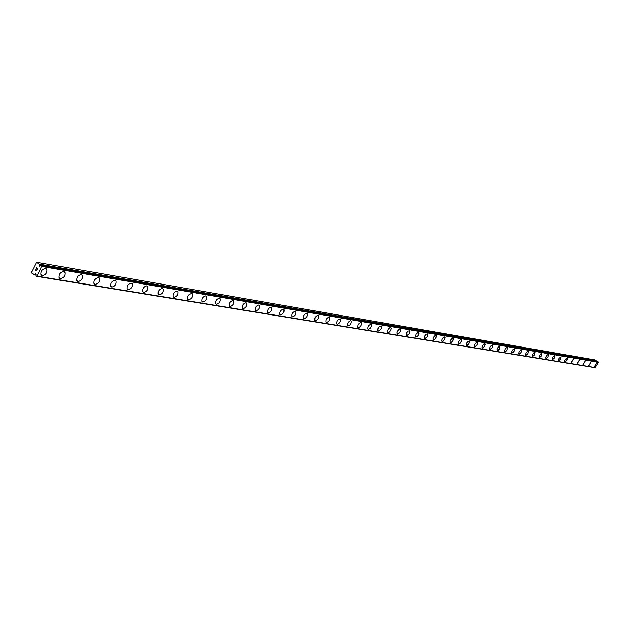 <?xml version="1.0" encoding="UTF-8"?>
<svg xmlns="http://www.w3.org/2000/svg" width="630" height="630" viewBox="0 0 630 630"><rect width="100%" height="100%" fill="white"/><g stroke="black" fill="none" stroke-linecap="round" stroke-linejoin="round"><path stroke-width="0.94" d="M40.044 265.592L39.343 266.443L39.162 265.419L40.753 265.246L41.517 266.388L37.052 276.137L35.902 275.948L35.713 273.617L34.91 274.562L35.871 274.719M596.815 362.856L594.523 366.676M594.633 366.715L596.846 362.88L594.633 366.715M591.105 361.88L588.798 365.731M588.908 365.77L591.145 361.904L588.908 365.77M585.302 360.888L582.971 364.77M583.089 364.809L585.341 360.911L583.089 364.809M579.403 359.88L577.048 363.786M577.174 363.833L579.442 359.903L577.174 363.833M573.402 358.848L571.024 362.793M571.15 362.841L573.442 358.88L571.15 362.841M567.299 357.808L566.905 360.155L564.897 361.785M565.031 361.833L564.693 361.045L565.291 359.431L567.339 357.84L566.913 360.155L565.031 361.833M561.086 356.745L560.7 359.116L558.668 360.754M558.802 360.801L558.456 360.006L559.062 358.375L561.133 356.777L560.7 359.124L558.802 360.801M554.77 355.666L554.384 358.06L552.329 359.706M552.463 359.754L552.108 358.942L552.715 357.305L553.872 355.918L554.817 355.698L554.384 358.068L552.463 359.754M548.336 354.564L547.95 356.989L545.871 358.643M546.013 358.69L545.651 357.871L546.257 356.21L547.423 354.816L548.391 354.603L547.958 356.989L546.013 358.69M541.792 353.446L541.414 355.895L539.304 357.557M539.445 357.612L539.075 356.777L539.69 355.099L540.863 353.698L541.847 353.485L541.414 355.895L539.445 357.612M535.13 352.304L534.752 354.777L532.618 356.454M532.767 356.509L532.381 355.659L532.996 353.973L534.193 352.556L535.185 352.343L534.76 354.784L532.767 356.509M528.349 351.146L527.971 353.65L525.806 355.328M525.963 355.383L525.57 354.525L526.184 352.824L527.389 351.398L528.405 351.186L527.979 353.65L525.963 355.383M521.435 349.965L521.065 352.493L519.852 353.934L518.876 354.186M519.033 354.241L518.632 353.367L519.254 351.65L520.467 350.217L521.498 350.004L521.073 352.501L519.033 354.241M514.403 348.76L514.033 351.32L512.804 352.768L511.812 353.02M511.977 353.076L511.56 352.186L512.19 350.453L513.418 349.012L514.466 348.807L514.041 351.32L511.977 353.076M507.237 347.532L506.874 350.123L505.63 351.579L504.622 351.831M504.787 351.894L504.362 350.981L504.992 349.24L506.237 347.784L507.308 347.587L506.874 350.13L504.787 351.894M499.937 346.287L499.574 348.902L498.322 350.367L497.298 350.619M497.464 350.682L497.031 349.76L497.661 347.996L498.921 346.531L500.007 346.335L499.582 348.91L497.464 350.682M489.998 349.453L489.549 348.516L490.195 346.736L491.463 345.264L492.573 345.067L492.14 347.666L489.998 349.453M492.502 345.012L492.148 347.666L490.88 349.146L489.762 349.335M484.919 343.72L485.202 344.602L484.557 346.398L483.281 347.886L482.218 348.13M482.399 348.201L481.934 347.24L482.58 345.445L483.864 343.964L484.998 343.775L484.565 346.398L482.399 348.201M477.194 342.397L477.477 343.303L476.839 345.106L475.54 346.602L474.461 346.854M474.65 346.917L474.169 345.941L474.815 344.137L476.115 342.641L477.272 342.452L476.839 345.114L474.65 346.917M469.311 341.05L469.61 341.972L468.956 343.791L467.649 345.295L466.554 345.547M466.743 345.618L466.255 344.626L466.909 342.799L468.216 341.295L469.397 341.113L468.964 343.799L466.743 345.618M461.278 339.672L461.585 340.609L460.932 342.452L459.601 343.972L458.483 344.216M458.687 344.287L458.183 343.271L458.837 341.428L460.16 339.916L461.365 339.743L460.94 342.46L458.687 344.287M453.08 338.279L453.395 339.231L452.742 341.082L451.395 342.61L450.261 342.854M450.466 342.933L449.946 341.901L450.608 340.035L451.946 338.515L453.175 338.341L452.742 341.09L450.466 342.933M444.725 336.845L445.048 337.814L444.386 339.688L443.024 341.224L441.866 341.468M442.079 341.547L441.543 340.491L442.213 338.617L443.567 337.082L444.819 336.916L444.386 339.696L442.079 341.547M436.196 335.388L436.527 336.373L435.858 338.271L434.487 339.814L433.306 340.05M433.527 340.137L432.975 339.058L433.645 337.168L435.015 335.625L436.291 335.467L435.865 338.271L433.527 340.137M427.487 333.9L427.833 334.908L427.156 336.822L425.77 338.373L424.565 338.609M424.793 338.696L424.226 337.601L424.903 335.688L426.29 334.128L427.597 333.979L427.164 336.822L424.793 338.696M418.706 332.467L418.548 334.845L416.879 336.908L415.383 336.814L415.981 334.176L418.084 332.301L418.958 333.412L417.611 336.239L415.642 337.137M409.531 330.829L409.894 331.876L409.209 333.829L407.791 335.404L406.539 335.632M406.775 335.727L406.177 334.577L406.87 332.632L408.287 331.057L409.65 330.923L409.216 333.829L406.775 335.727M400.27 329.246L400.641 330.317L399.948 332.286L398.514 333.868L397.231 334.097M397.483 334.191L396.868 333.018L397.561 331.049L399.003 329.474L400.389 329.34L400.648 330.325L399.955 332.286L397.483 334.191M390.805 327.632L391.191 328.718L390.49 330.711L389.033 332.301L387.733 332.53M387.993 332.624L387.356 331.427L388.056 329.443L389.513 327.852L390.939 327.734L391.198 328.726L390.498 330.711L387.993 332.624M381.142 325.978L381.268 326.08C381.63 328.435 380.638 330.081 378.291 331.018L378.024 330.923M378.299 331.026L377.898 330.813C377.543 328.458 378.536 326.812 380.882 325.883L381.276 326.088C381.638 328.443 380.646 330.089 378.299 331.026M371.259 324.285L371.401 324.403C371.771 326.789 370.763 328.45 368.377 329.388L368.109 329.285M368.385 329.388L367.967 329.167C367.605 326.773 368.613 325.119 370.999 324.19L371.409 324.403C371.779 326.789 370.771 328.45 368.385 329.388M361.163 322.56L361.305 322.686C361.691 325.104 360.667 326.781 358.25 327.718L357.966 327.608M358.257 327.718L357.824 327.49C357.454 325.056 358.478 323.387 360.888 322.458L361.313 322.686C361.699 325.104 360.675 326.781 358.257 327.718M350.839 320.796L350.997 320.93C351.382 323.379 350.351 325.072 347.894 326.009L347.602 325.899M347.902 326.009L347.445 325.765C347.067 323.3 348.106 321.615 350.556 320.694L351.005 320.93C351.39 323.387 350.359 325.08 347.902 326.009M340.287 318.993L340.444 319.134C340.838 321.623 339.791 323.332 337.302 324.261L337.003 324.143M337.31 324.261L336.837 324.001C336.452 321.505 337.507 319.796 339.987 318.882L340.452 319.134C340.846 321.631 339.798 323.34 337.31 324.261M329.49 317.15L329.655 317.3C330.057 319.82 328.994 321.552 326.474 322.473L326.159 322.355M326.482 322.473L325.986 322.206C325.592 319.67 326.655 317.945 329.183 317.032L329.663 317.3C330.065 319.827 329.002 321.552 326.482 322.473M318.441 315.26L318.623 315.417C319.032 317.985 317.953 319.725 315.386 320.646L315.063 320.52M315.394 320.646L314.874 320.355C314.48 317.788 315.559 316.047 318.118 315.142L318.63 315.425C319.04 317.993 317.961 319.733 315.394 320.646M304.054 318.78L303.51 318.473C303.109 315.858 304.203 314.102 306.802 313.204L307.338 313.504C307.739 316.102 306.645 317.859 304.046 318.772C306.652 317.866 307.747 316.11 307.338 313.504L307.133 313.33M295.557 311.354L295.761 311.535C296.179 314.173 295.068 315.953 292.43 316.858L292.076 316.725M292.438 316.858L291.871 316.536C291.462 313.882 292.58 312.11 295.21 311.22L295.769 311.543C296.187 314.181 295.076 315.953 292.438 316.858M283.705 309.322L283.925 309.527C284.35 312.204 283.216 314 280.539 314.898L280.169 314.756M280.547 314.898L279.948 314.551C279.539 311.858 280.673 310.07 283.35 309.188L283.933 309.527C284.358 312.212 283.224 314 280.547 314.898M271.569 307.251L271.798 307.464C272.223 310.188 271.081 311.992 268.364 312.889L267.978 312.74M268.372 312.889L267.742 312.519C267.333 309.787 268.482 307.983 271.191 307.109L271.806 307.471C272.231 310.196 271.089 312 268.372 312.889M259.135 305.125L259.379 305.353C259.804 308.125 258.639 309.944 255.882 310.826L255.481 310.677M255.89 310.834L255.229 310.44C254.819 307.661 255.985 305.841 258.741 304.975L259.387 305.361C259.812 308.125 258.647 309.952 255.89 310.834M246.385 302.951L246.645 303.195C247.078 306.007 245.889 307.849 243.093 308.716L242.676 308.558M243.101 308.724L242.408 308.306C241.991 305.487 243.18 303.652 245.976 302.794L246.653 303.203C247.086 306.015 245.897 307.849 243.101 308.724M233.313 300.715L233.596 300.99C234.029 303.841 232.824 305.692 229.982 306.55L229.548 306.385M229.989 306.558L229.265 306.109C228.848 303.25 230.06 301.4 232.887 300.557L233.604 300.99C234.037 303.841 232.832 305.7 229.989 306.558M219.917 298.431L220.216 298.722C220.642 301.62 219.413 303.487 216.531 304.337L216.082 304.164M216.539 304.337L215.775 303.865C215.365 300.959 216.594 299.085 219.468 298.258L220.224 298.722C220.65 301.62 219.421 303.495 216.539 304.337M206.167 296.084L206.49 296.399C206.908 299.337 205.664 301.227 202.742 302.061L202.269 301.88M202.75 302.069L201.939 301.55C201.537 298.596 202.789 296.714 205.703 295.903L206.498 296.399C206.923 299.344 205.671 301.234 202.75 302.069M192.063 293.675L192.402 294.013C192.819 297.006 191.552 298.911 188.583 299.723L188.087 299.534M188.59 299.73L187.74 299.179C187.346 296.179 188.622 294.281 191.575 293.486L192.41 294.021C192.827 297.014 191.559 298.911 188.59 299.73M177.581 291.202L177.944 291.572C178.353 294.612 177.061 296.525 174.053 297.329L173.534 297.124M174.061 297.336L173.163 296.738C172.778 293.698 174.077 291.784 177.077 291.005L177.951 291.58C178.361 294.612 177.069 296.533 174.061 297.336M162.713 288.658L163.099 289.068C163.501 292.155 162.178 294.084 159.13 294.864L158.587 294.659M159.138 294.871L158.193 294.234C157.815 291.139 159.146 289.217 162.178 288.453L163.107 289.075C163.509 292.155 162.186 294.092 159.138 294.871M147.436 286.051L147.853 286.5C148.239 289.627 146.892 291.572 143.797 292.336L143.231 292.115M143.805 292.344L142.813 291.651C142.443 288.516 143.805 286.579 146.885 285.831L147.861 286.508C148.247 289.635 146.9 291.58 143.805 292.344M131.741 283.374L132.182 283.862C132.56 287.044 131.174 288.997 128.047 289.737L127.457 289.509M128.055 289.745L127 288.997C126.654 285.815 128.04 283.862 131.158 283.146L132.19 283.87C132.568 287.044 131.182 289.005 128.055 289.745M115.605 280.618L116.078 281.161C116.432 284.382 115.022 286.351 111.856 287.067L111.234 286.823M111.864 287.075L110.746 286.264C110.423 283.035 111.833 281.067 114.991 280.374L116.085 281.161C116.44 284.39 115.03 286.359 111.864 287.075M99.004 277.783L99.516 278.381C99.847 281.649 98.406 283.634 95.201 284.319L94.547 284.059M95.209 284.327L94.028 283.453C93.728 280.169 95.177 278.2 98.367 277.531L99.524 278.389C99.855 281.657 98.414 283.634 95.209 284.327M81.939 274.869L82.483 275.53C82.782 278.846 81.309 280.83 78.065 281.492L77.38 281.224M78.073 281.5L76.821 280.547C76.553 277.224 78.033 275.239 81.262 274.601L82.491 275.53C82.79 278.854 81.317 280.838 78.073 281.5M64.362 271.877L64.953 272.601C65.213 275.956 63.709 277.956 60.425 278.586L59.708 278.295M60.433 278.586L59.11 277.554C58.881 274.184 60.393 272.199 63.662 271.593L64.961 272.601C65.229 275.964 63.717 277.964 60.433 278.586M46.273 268.789L46.904 269.585C47.124 272.995 45.581 274.995 42.265 275.586L41.509 275.286M42.273 275.593L40.871 274.459C40.682 271.05 42.234 269.057 45.533 268.49L46.911 269.593C47.132 273.003 45.588 274.995 42.273 275.593M37.438 268.608L37.005 268.301L37.446 268.608L37.162 269.435L37.438 268.608M37.005 268.301L36.808 268.726L37.005 268.301M36.737 268.671L36.934 268.246L36.737 268.671M36.934 268.246L36.493 267.939L36.934 268.246M36.493 267.939L36.138 268.719L36.501 267.947M36.469 267.789L36.067 268.671L36.469 267.789L37.564 268.553L37.162 269.435M36.556 269.947L36.272 270.774M35.981 270.191L35.808 269.451L35.981 270.191M35.808 269.451L35.43 270.27L35.808 269.451M35.831 269.183L35.359 270.223L35.831 269.183L36.217 270.593L36.682 270.128L36.217 270.593M34.91 274.562L34.272 274.798L31.626 272.924L31.5 272.215L36.501 262.253L39.217 264.261L596.886 361.116L594.988 359.935L36.501 262.253M39.217 264.261L39.162 265.419M596.98 361.525L596.886 361.116M36.414 276.318L595.24 367.747L598.5 362.344L597.925 361.691M35.178 274.137L36.067 274.278M37.052 276.137L595.673 367.66M41.517 266.388L598.5 362.344M41.312 265.624L598.342 361.911M34.406 274.782L35.737 275.003M35.02 274.467L35.926 274.617M40.8 265.261L597.988 361.699M39.312 265.088L40.611 265.309M39.32 264.915L596.972 361.478M39.162 264.112L596.846 361.029M40.753 265.246L597.957 361.691"/></g></svg>
